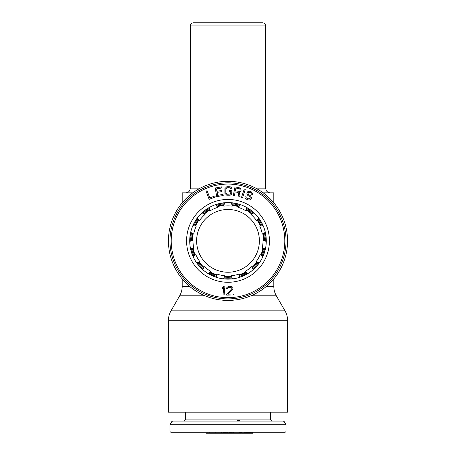 <?xml version="1.0" encoding="UTF-8"?>
<svg xmlns="http://www.w3.org/2000/svg" width="456" height="456" viewBox="0 0 456 456"><rect width="100%" height="100%" fill="white"/><g stroke="black" fill="none" stroke-linecap="round" stroke-linejoin="round"><path stroke-width="0.68" d="M224.352 202.914A38.122 38.122 0 0 0 215.893 204.715M209.236 207.679A38.122 38.122 0 0 0 202.242 212.764M197.362 218.185A38.122 38.122 0 0 0 193.036 225.669M190.785 232.606A38.122 38.122 0 0 0 189.878 241.207M190.642 248.457A38.122 38.122 0 0 0 193.315 256.682M196.958 262.998A38.122 38.122 0 0 0 202.743 269.422M208.643 273.708A38.122 38.122 0 0 0 216.543 277.225M223.674 278.741A38.122 38.122 0 0 0 232.326 278.741M231.648 202.914A38.122 38.122 0 0 1 240.107 204.715M246.764 207.679A38.122 38.122 0 0 1 253.758 212.764M258.637 218.185A38.122 38.122 0 0 1 262.964 225.669M265.215 232.606A38.122 38.122 0 0 1 266.122 241.207M265.358 248.457A38.122 38.122 0 0 1 262.685 256.682M259.042 262.998A38.122 38.122 0 0 1 253.257 269.422M247.357 273.708A38.122 38.122 0 0 1 239.457 277.225M224.392 202.755L223.776 206.112A35.009 35.009 0 0 1 232.224 206.112L231.437 202.738M232.224 206.112L231.608 202.755M232.566 278.873L231.095 275.737L232.395 278.89M239.451 277.39L239.36 273.976L239.286 277.442M247.631 273.725L245.009 271.462L247.483 273.817M253.319 269.576L251.843 266.498A35.009 35.009 0 0 1 245.009 271.462M259.299 262.901L255.981 261.898L259.202 263.044M262.804 256.796L260.211 254.579A35.009 35.009 0 0 1 255.981 261.898M265.557 248.269L262.12 248.697L265.523 248.434M266.275 241.258L263.004 240.295A35.009 35.009 0 0 1 262.12 248.697M265.318 232.349L262.354 234.145L265.358 232.52M263.129 225.657L259.743 226.108A35.009 35.009 0 0 1 262.354 234.145M258.632 217.905L256.654 220.75L258.734 218.048M253.906 212.684L250.999 214.474A35.009 35.009 0 0 1 256.654 220.75M246.645 207.434L245.995 210.837L246.793 207.52M240.204 204.584L238.277 207.4A35.009 35.009 0 0 1 245.995 210.837M215.631 204.636L217.723 207.4L215.796 204.584M209.207 207.52L210.005 210.837A35.009 35.009 0 0 1 217.723 207.4M216.714 277.442L216.64 273.976L216.549 277.39M223.605 278.89L224.905 275.737A35.009 35.009 0 0 1 216.64 273.976M202.812 269.69L204.157 266.498L202.681 269.576M208.517 273.817L210.991 271.462A35.009 35.009 0 0 1 204.157 266.498M193.264 256.95L195.789 254.579L193.196 256.796M196.798 263.044L200.019 261.898A35.009 35.009 0 0 1 195.789 254.579M189.725 241.429L192.996 240.295L189.725 241.258M190.477 248.434L193.88 248.697A35.009 35.009 0 0 1 192.996 240.295M192.802 225.817L196.257 226.108L192.871 225.657M190.642 232.52L193.646 234.145A35.009 35.009 0 0 1 196.257 226.108M201.968 212.798L205 214.474L202.093 212.684M197.266 218.048L199.346 220.75A35.009 35.009 0 0 1 205 214.474M231.095 275.737A35.009 35.009 0 0 0 239.36 273.976M253.188 269.69L251.843 266.498M262.736 256.95L260.211 254.579M266.275 241.429L263.004 240.295M263.197 225.817L259.743 226.108M254.032 212.798L250.999 214.474M240.369 204.636L238.277 207.4M224.563 202.738L223.776 206.112M209.355 207.434L210.005 210.837M197.368 217.905L199.346 220.75M190.682 232.349L193.646 234.145M190.443 248.269L193.88 248.697M196.701 262.901L200.019 261.898M208.369 273.725L210.991 271.462M223.434 278.873L224.905 275.737M286.043 240.865A58.043 58.043 0 0 1 228 298.908A58.043 58.043 0 0 1 169.957 240.865A58.043 58.043 0 0 1 228 182.816A58.043 58.043 0 0 1 286.043 240.865M266.281 240.865A38.281 38.281 0 0 1 228 279.14A38.281 38.281 0 0 1 189.719 240.865A38.281 38.281 0 0 1 228 202.584A38.281 38.281 0 0 1 266.281 240.865M206.083 191.098L209.133 199.335L215.312 197.049L214.918 196L209.771 197.904L207.115 190.716L206.083 191.098M217.62 195.362L217.096 192.421L221.776 191.583L221.582 190.477L216.896 191.315L216.469 188.926L221.872 187.957L221.673 186.852L215.192 188.014L216.737 196.661L223.223 195.499L223.024 194.398L217.62 195.362M231.865 190.528L229.117 190.517L229.111 191.634L230.759 191.645L230.753 193.139L230.012 194.074L227.63 194.245L226.353 193.675L225.811 192.364L225.828 189.559L226.387 188.254L227.669 187.701L229.317 187.712L230.593 188.282L230.776 188.841L231.876 188.847L231.694 187.912L230.24 186.783L226.763 186.76L224.922 188.619L224.893 193.293L226.712 195.174L230.189 195.196L231.659 194.079L231.865 190.528M238.192 192.5L238.876 196.633L240.135 196.878L239.343 192.346L240.135 192.118L241.104 190.973L240.779 188.818L239.303 187.764L234.994 186.926L233.312 195.544L234.39 195.755L235.142 191.902L238.192 192.5M235.353 190.802L235.894 188.054L239.303 188.716L240.095 189.445L240.061 190.579L239.343 191.395L235.353 190.802M245.265 189.4L244.222 189.063L241.515 197.419L242.558 197.756L245.265 189.4M252.453 194.632L252.339 193.139L251.159 191.771L249.58 191.246L247.785 191.651L246.844 193.692L247.705 195.322L249.871 196.735L250.31 197.967L250.076 198.474L248.856 198.941L246.781 198.189L246.194 197.716L246.001 196.388L245.003 195.932L244.963 197.761L245.562 198.656L247.642 199.825L249.375 200.002L250.35 199.631L251.387 198.257L251.37 197.425L250.509 195.795L248.338 194.381L248.064 193.224L248.623 192.455L249.854 192.403L250.851 192.865L251.461 194.17L252.453 194.632M224.928 286.197L223.833 286.1L222.619 287.303L222.482 288.79L223.696 287.588L223.03 294.844L224.124 294.947L224.928 286.197M226.717 295.157L233.301 294.912L233.267 293.983L228.148 294.171L232.913 289.321L232.845 287.451L232.081 286.733L229.499 286.265L228.228 286.499L226.809 287.673L226.649 288.426L227.567 288.391L228.445 287.428L231.004 287.331L231.967 288.602L226.683 294.223L226.717 295.157M169.957 431.005A1.254 1.254 0 0 0 171.211 432.26L284.789 432.26A1.254 1.254 0 0 0 286.043 431.005L169.957 431.005L169.957 424.73L171.604 421.897A1.881 1.881 0 0 1 173.234 420.962L282.766 420.962A1.881 1.881 0 0 1 284.396 421.897L286.043 424.73L169.957 424.73M241.247 432.26L241.247 433.2L215.192 433.2L215.192 432.26L214.918 433.2L206.083 433.2L206.083 432.26M227.675 433.2L227.675 432.26L226.763 432.26L226.763 433.2M231.694 433.2L231.694 432.26L230.97 432.26L230.97 433.2M240.169 433.2L240.169 432.26L239.303 432.26L239.303 433.2M270.516 412.178L270.516 419.081A1.881 1.881 0 0 0 272.397 420.962M185.484 412.178L185.484 419.081A1.881 1.881 0 0 1 183.603 420.962M237.411 420.962L237.411 420.523L239.924 420.523L239.924 420.962M286.043 424.73L286.043 431.005M207.115 432.26L207.115 433.2M209.771 432.26L209.771 433.2M224.734 433.2L224.717 432.26L224.734 433.2M252.527 432.26L252.527 433.2L241.515 433.2L241.515 432.26M223.024 432.26L223.024 433.2M223.223 432.26L223.223 433.2M221.673 432.26L221.673 433.2M221.872 432.26L221.872 433.2M224.922 432.26L224.922 433.2M225.292 432.26L225.292 433.2M226.028 432.26L226.028 433.2M229.322 432.26L229.322 433.2M230.24 432.26L230.24 433.2M231.876 432.26L231.876 433.2M233.312 432.26L233.312 433.2L233.301 432.26M234.994 432.26L234.994 433.2M240.779 432.26L240.779 433.2M241.173 432.26L241.173 433.2M245.265 432.26L245.265 433.2M244.222 432.26L244.222 433.2M246.001 432.26L246.001 433.2M246.194 432.26L246.194 433.2M246.781 432.26L246.781 433.2M246.844 432.26L246.844 433.2M246.992 432.26L246.992 433.2M247.306 432.26L247.306 433.2M247.785 432.26L247.785 433.2M248.759 432.26L248.759 433.2M249.58 432.26L249.58 433.2M250.327 432.26L250.327 433.2M251.159 432.26L251.159 433.2M251.911 432.26L251.911 433.2M252.339 432.26L252.339 433.2M223.833 432.26L223.833 433.2M232.081 432.26L232.081 433.2M232.845 432.26L232.845 433.2M233.056 432.26L233.056 433.2M233.067 432.26L233.067 433.2M233.267 432.26L233.267 433.2M168.446 320.272L168.446 412.178L287.554 412.178L287.554 320.272L168.446 320.272C168.463 316.909 169.301 313.774 170.971 310.855L285.029 310.855C286.699 313.774 287.536 316.909 287.554 320.272M182.189 202.812L182.189 192.859L192.757 192.859M273.811 202.812L273.811 192.859L263.243 192.859M260.005 22.8L193.486 22.8C191.583 22.988 190.534 24.031 190.346 25.935L190.346 188.151L200.287 188.151M228 209.486A31.378 31.378 0 0 1 259.378 240.865A31.378 31.378 0 0 1 228 272.238A31.378 31.378 0 0 1 196.621 240.865A31.378 31.378 0 0 1 228 209.486M228 300.418A59.554 59.554 0 0 0 287.554 240.865A59.554 59.554 0 0 0 228 181.311A59.554 59.554 0 0 0 168.446 240.865A59.554 59.554 0 0 0 228 300.418M223.93 204.698A36.395 36.395 0 0 0 217.005 206.169M209.572 209.481A36.395 36.395 0 0 0 203.843 213.636M198.4 219.689A36.395 36.395 0 0 0 194.86 225.817M192.346 233.557A36.395 36.395 0 0 0 191.605 240.597M192.455 248.691A36.395 36.395 0 0 0 194.644 255.423M198.713 262.474A36.395 36.395 0 0 0 203.45 267.735M210.034 272.517A36.395 36.395 0 0 0 216.497 275.395M224.46 277.088A36.395 36.395 0 0 0 231.54 277.088M239.503 275.395A36.395 36.395 0 0 0 245.966 272.517M252.55 267.735A36.395 36.395 0 0 0 257.287 262.474M261.356 255.423A36.395 36.395 0 0 0 263.545 248.691M264.394 240.597A36.395 36.395 0 0 0 263.654 233.557M261.14 225.817A36.395 36.395 0 0 0 257.6 219.689M252.157 213.636A36.395 36.395 0 0 0 246.428 209.481M238.995 206.169A36.395 36.395 0 0 0 232.07 204.698M284.789 240.865A56.789 56.789 0 0 1 228 297.654A56.789 56.789 0 0 1 171.211 240.865A56.789 56.789 0 0 1 228 184.076A56.789 56.789 0 0 1 284.789 240.865M269.416 240.865A41.416 41.416 0 0 0 228 199.449A41.416 41.416 0 0 0 186.584 240.865A41.416 41.416 0 0 0 228 282.281A41.416 41.416 0 0 0 269.416 240.865M270.516 419.081L185.484 419.081M284.396 421.897L171.604 421.897M251.011 295.79L276.33 295.79C274.666 292.877 273.822 289.737 273.811 286.379L266.407 286.379M228.633 22.8L262.513 22.8C264.417 22.988 265.466 24.031 265.654 25.935L190.346 25.935M255.713 188.151L265.654 188.151L266.133 190.22C265.82 190.004 267.541 192.911 270.357 192.859M189.593 286.379L182.189 286.379C182.178 289.737 181.334 292.877 179.67 295.79L170.971 310.855M204.989 295.79L179.67 295.79M232.229 205.377A35.739 35.739 0 0 1 238.568 206.722M246.297 210.165A35.739 35.739 0 0 1 251.541 213.972M257.201 220.259A35.739 35.739 0 0 1 260.444 225.874M263.061 233.922A35.739 35.739 0 0 1 263.733 240.369M262.85 248.782A35.739 35.739 0 0 1 260.849 254.944M256.62 262.274A35.739 35.739 0 0 1 252.282 267.091M245.436 272.061A35.739 35.739 0 0 1 239.514 274.7M231.238 276.456A35.739 35.739 0 0 1 224.762 276.456M223.771 205.377A35.739 35.739 0 0 0 217.432 206.722M209.697 210.165A35.739 35.739 0 0 0 204.459 213.972M198.799 220.259A35.739 35.739 0 0 0 195.556 225.874M192.939 233.922A35.739 35.739 0 0 0 192.267 240.369M193.15 248.782A35.739 35.739 0 0 0 195.151 254.944M199.38 262.274A35.739 35.739 0 0 0 203.718 267.091M210.564 272.061A35.739 35.739 0 0 0 216.486 274.7M231.956 277.966A37.312 37.312 0 0 1 224.044 277.966M216.526 276.364A37.312 37.312 0 0 1 209.298 273.15M203.074 268.63A37.312 37.312 0 0 1 197.784 262.747M193.937 256.09A37.312 37.312 0 0 1 191.491 248.566M190.688 240.922A37.312 37.312 0 0 1 191.514 233.05M193.891 225.737A37.312 37.312 0 0 1 197.847 218.891M202.994 213.174A37.312 37.312 0 0 1 209.395 208.523M216.418 205.399A37.312 37.312 0 0 1 224.152 203.752M239.474 276.364A37.312 37.312 0 0 0 246.702 273.15M252.926 268.63A37.312 37.312 0 0 0 258.216 262.747M262.063 256.09A37.312 37.312 0 0 0 264.508 248.566M265.312 240.922A37.312 37.312 0 0 0 264.486 233.05M262.109 225.737A37.312 37.312 0 0 0 258.153 218.891M253.006 213.174A37.312 37.312 0 0 0 246.605 208.523M239.582 205.399A37.312 37.312 0 0 0 231.847 203.752M190.346 188.151L189.867 190.22C188.961 191.908 187.553 192.785 185.643 192.859M276.33 295.79L285.029 310.855M182.189 286.379L182.189 278.918M273.811 286.379L273.811 278.918M265.654 25.935L265.654 188.151"/></g></svg>
